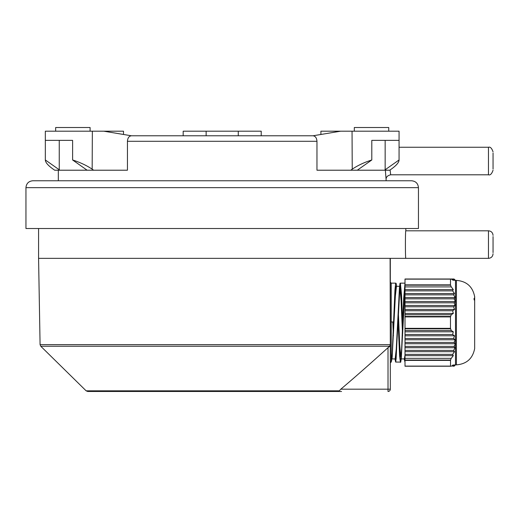 <?xml version="1.0" encoding="UTF-8"?>
<svg xmlns="http://www.w3.org/2000/svg" width="519" height="519" viewBox="0 0 519 519"><rect width="100%" height="100%" fill="white"/><g stroke="black" fill="none" stroke-linecap="round" stroke-linejoin="round"><path stroke-width="0.78" d="M454.06 279.008L455.247 280.39L453.58 279.008L454.514 280.39L452.633 279.008L454.06 279.008L455.5 280.39L455.5 364.857L454.06 366.232L455.247 364.857L453.58 366.232L454.508 364.857L452.633 366.232L453.308 364.857L451.258 366.232L405.002 366.232L405.002 279.008L451.258 279.008L453.308 280.39L452.633 279.008L405.002 279.008M455.5 280.39L456.415 280.39L456.415 364.857C466.6 364.04 472.679 358.616 474.658 348.593L474.671 296.913C474.677 294.163 474.431 303.583 474.003 298.535M405.002 351.687L454.514 351.687L452.633 354.367L405.002 354.367M405.002 343.734L455.5 343.734L454.06 346.413L405.002 346.413M405.002 335.787L454.508 335.787L453.58 338.466L405.002 338.466M452.633 354.367L453.308 355.664L451.258 358.344L405.002 358.344M405.002 355.664L453.308 355.664M405.002 350.39L453.58 350.39L454.514 351.687M454.06 346.413L455.247 347.711L453.58 350.39M405.002 347.711L455.247 347.711M405.002 342.443L454.06 342.443L455.5 343.734M453.58 338.466L455.247 339.763L454.06 342.443M405.002 339.763L455.247 339.763M405.002 334.489L452.633 334.489L454.508 335.787M405.002 330.512L451.258 330.512L453.308 331.81L452.633 334.489M405.002 331.81L453.308 331.81M405.002 309.454L454.514 309.454L452.633 310.758L405.002 310.758M405.002 301.5L455.5 301.5L454.06 302.804L405.002 302.804M405.002 293.553L454.508 293.553L453.58 294.85L405.002 294.85M452.633 310.758L453.308 313.431L451.258 314.728L405.002 314.728M405.002 313.431L453.308 313.431M405.002 306.781L453.58 306.781L454.514 309.454M454.06 302.804L455.247 305.477L453.58 306.781M405.002 305.477L455.247 305.477M405.002 298.827L454.06 298.827L455.5 301.5M453.58 294.85L455.247 297.53L454.06 298.827M405.002 297.53L455.247 297.53M405.002 290.88L452.633 290.88L454.508 293.553M405.002 286.903L451.258 286.903L453.308 289.576L452.633 290.88M405.002 289.576L453.308 289.576M451.258 330.512L450.473 328.339L450.473 316.901L451.258 314.728M451.258 286.903L450.473 284.853L450.531 279.008M454.06 366.232L455.5 364.857L456.415 364.857M405.002 360.056L450.531 360.056L451.258 358.344M450.531 360.056L450.531 366.232L405.002 366.232M405.002 355.171L404.314 358.927M402.575 335.799L402.504 334.048M402.387 331.226L401.096 300.845L399.805 286.352M399.552 286.611L396.25 349.105L395.147 358.927L396.198 353.51L399.409 288.35L396.094 359.297L394.991 358.927L395.634 362.054L400.409 362.1L399.636 356.702L398.099 322.221M393.396 335.806L393.324 334.054M393.201 331.226L392.831 322.02L393.467 321.968L391.229 321.968M405.002 357.487L404.411 358.953M402.692 333.133L402.614 331.226M402.491 328.332L401.135 297.192L400.46 288.155L399.786 286.391M393.506 333.133L393.428 331.226M393.311 328.332L393.058 322.02M405.002 289.758L401.239 358.629M400.986 358.895L399.695 344.376L398.404 314.021M399.578 286.313L396.458 286.313L395.361 296.135L392.059 358.629M391.8 358.889L391.229 355.489M391.229 322.02L392.831 322.02M405.002 283.835L401.284 358.136L399.747 354.821L398.216 319.14M390.307 363.021L390.307 389.185L388.017 389.185L388.017 391.482A2.297 2.297 -162.7 0 0 390.307 389.185L390.307 258.352L390.307 363.021L391.592 360.893L392.26 352.641L394.946 290.024L395.614 283.53L395.815 283.14L396.198 283.536L396.62 286.313L395.517 285.95L392.202 356.923L391.229 361.406M405.002 361.269L404.171 358.927L404.969 362.1M402.77 331.226L402.692 329.143M402.575 326.101L400.992 289.673L399.409 288.35C400.35 279.605 399.967 284.853 400.155 283.251L395.789 362.1M393.59 331.226L393.506 329.143M393.396 326.101L393.24 321.975M402.887 328.332L402.802 326.101M402.692 323.019L401.537 294.85L400.383 283.147L405.002 283.14L403.659 298.633L401.648 348.755L400.409 362.1C400.603 362.989 400.895 361.665 401.284 358.136M393.707 328.332L393.623 326.101M393.506 323.019L393.467 321.968M405.826 228.516L405.826 230.806C405.268 229.962 405.268 259.195 405.826 258.352L390.113 258.352L390.307 344.603A2.297 2.147 180 0 1 389.497 346.238L388.017 347.665L389.873 346.244M390.307 258.352L38.575 258.352L38.575 228.516M385.358 170.213L386.084 179.379C386.052 177.037 387.583 175.506 390.671 174.793L390.1 169.947M350.766 170.213L352.044 169.317C357.5 165.574 364.085 162.46 371.799 159.975L357.28 170.213L316.96 170.213L316.96 141.291C316.713 137.931 315.396 136.095 313.009 135.783L340.613 131.19L399.066 131.19L399.066 160.066M45.335 160.066L45.335 131.19L103.787 131.19L131.391 135.783C129.01 136.095 127.687 137.931 127.44 141.291L127.44 170.213L54.677 170.213L53.405 169.317C48.098 165.574 45.413 162.46 45.341 159.975L59.25 169.771L59.25 140.37L72.608 140.37L72.608 159.975C80.315 162.46 86.9 165.574 92.356 169.317L93.634 170.213L87.121 170.213L92.161 170.213M493.05 169.064L493.05 152.995M493.05 252.617L493.05 236.547M405.826 258.352L488.457 258.352C491.246 258.079 492.778 256.548 493.05 253.759M92.161 169.181L92.356 131.19M59.886 170.213L59.25 169.771M72.608 140.37L45.341 140.37L45.335 160.06M399.066 160.06L399.066 159.975C398.988 162.46 396.302 165.574 390.995 169.317L389.724 170.213L352.239 170.213M384.521 170.213L399.066 159.975L399.066 140.37L371.799 140.37L371.799 159.975M87.121 170.213L72.608 159.975M352.044 131.19L352.239 169.181M340.613 131.19L320.898 131.19L320.898 134.473L313.009 135.783L131.391 135.783L206.134 135.783L206.134 131.19L261.219 131.19L261.219 135.783M127.44 170.213L93.634 170.213M385.156 169.771L385.156 140.37L381.621 140.37M55.663 131.19L55.663 127.518L90.098 127.518L90.098 131.19M354.308 131.19L354.308 127.518L388.737 127.518L388.737 131.19M183.181 135.783L183.181 131.19L206.134 131.19M103.787 131.19L123.503 131.19L123.503 134.473M313.009 135.783L238.266 135.783L238.266 131.19M25.95 187.657L25.95 228.516L418.45 228.516L418.45 187.657C418.042 183.473 415.751 181.176 411.567 180.768L32.833 180.768C28.655 181.176 26.359 183.473 25.95 187.657L418.45 187.657M220.465 391.482L295.648 391.482M341.56 391.482L314.014 391.482M390.307 345.31L389.503 346.523M340.814 389.185C354.438 377.663 370.17 363.819 388.017 347.665L388.017 389.185L340.814 389.185L339.283 390.826L86.135 390.826L40.767 346.238L389.497 346.238A2.297 2.115 90 0 0 390.132 344.642L40.08 344.642L40.767 346.238M338.362 391.482L90.15 391.482L338.362 391.482L339.283 390.826M456.415 280.39C466.6 281.207 472.679 286.624 474.658 296.654L474.658 348.593M405.002 328.799L450.531 328.799M405.002 285.184L450.531 285.184M405.002 366.109L450.473 366.109M405.002 360.394L450.473 360.394M405.002 328.339L450.473 328.339M405.002 316.901L450.473 316.901M405.002 316.447L450.531 316.447M405.002 284.853L450.473 284.853M405.002 279.131L450.473 279.131M405.002 287.539L401.382 356.903M401.005 358.85L400.013 353.673L398.3 316.914M396.464 286.313L395.738 288.181L395.024 297.893L392.202 356.923M391.826 358.85L391.462 358.863L391.229 357.701M392.176 357.254L391.229 362.1L391.229 283.14L395.822 283.14M399.066 147.26L488.457 147.26L488.457 174.799C490.254 175.422 491.785 173.891 493.05 170.213M127.44 141.291L316.96 141.291M405.826 230.806L488.457 230.806L488.457 258.352M474.658 348.067L474.658 296.952M401.213 358.927L404.398 358.889M395.147 358.927L392.027 358.927M391.229 283.14L390.307 282.226M390.671 174.799L488.457 174.799M386.091 180.768L386.091 179.379M58.316 180.768L58.316 170.213M488.457 147.26C490.254 146.643 491.785 148.175 493.05 151.846M488.457 230.806C491.246 231.078 492.778 232.609 493.05 235.399M40.08 344.642L38.575 258.352M86.135 390.826L87.743 391.482L188.572 391.482"/></g></svg>
